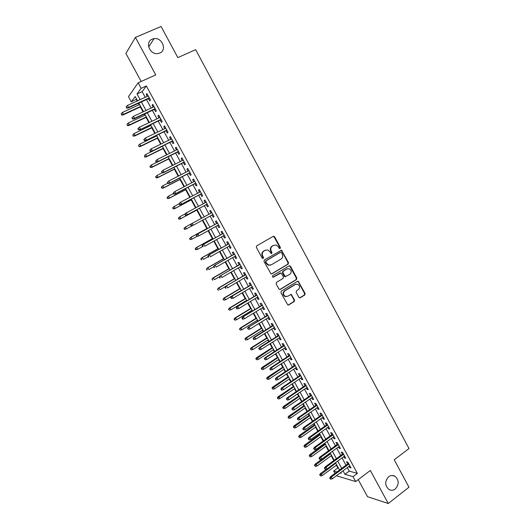 <?xml version="1.0" encoding="UTF-8"?>
<svg xmlns="http://www.w3.org/2000/svg" width="530" height="530" viewBox="0 0 530 530"><rect width="100%" height="100%" fill="white"/><g stroke="black" fill="none" stroke-linecap="round" stroke-linejoin="round"><path stroke-width="0.79" d="M280.131 248.557L280.383 247.49L274.653 236.837L273.208 236.353L256.739 245.84L256.361 247.384L262.184 258.136L263.211 258.468L263.47 257.381L262.721 255.997C261.84 253.93 262.237 252.28 263.907 251.054L265.285 250.253L267.809 249.974L269.949 251.77L271.161 253.545L271.711 253.486L271.969 252.412L271.221 251.028C270.346 248.974 270.737 247.338 272.394 246.119L273.758 245.324L276.209 245.039L278.382 246.847L279.125 248.225L280.131 248.557M279.76 248.649L279.926 247.636L274.209 237.003L273.129 236.4M262.84 258.56L263.032 257.52L262.284 256.136L262.721 255.997M271.34 253.578L271.526 252.552L270.777 251.174L271.221 251.028M388.649 476.728C384.674 481.233 384.74 485.473 388.854 489.448C391.021 490.667 393.167 490.522 395.274 488.991C399.242 484.413 399.13 480.167 394.949 476.245C392.823 475.092 390.723 475.251 388.649 476.728M152.243 39.127C144.803 41.87 149.593 54.716 157.629 53.609L159.775 53.073C167.281 50.217 162.173 37.246 154.078 38.637L152.243 39.127M298.867 297.317L300.291 297.754L304.757 294.978L305.101 293.441L298.218 281.238L297.403 281.317L281.278 291.175L280.913 292.732L287.856 305.022L288.731 304.942L294.196 301.543L294.554 300L291.255 294.455L287.697 296.21L285.398 296.416C283.06 294.76 282.861 292.911 284.809 290.877L295.422 284.378L297.608 284.159C299.987 285.776 300.212 287.618 298.277 289.685L296.522 290.771L296.171 292.308L298.867 297.317M347.329 467.632L349.23 471.117L357.372 473.389L353.026 476.662L355.69 481.551L336.418 475.755M136.601 99.136L131.314 101.846L128.465 96.639L138.138 82.832L155.747 74.909L135.402 37.411L161.107 26.5L177.848 57.611L195.663 49.668L409.008 448.532L394.227 459.795L408.975 487.209L388.258 503.5L370.331 470.468L355.69 481.551M138.138 82.832L141.132 88.318L137.031 93.969L140.132 99.647M357.372 473.389L146.333 85.959L141.132 88.318M288.148 264.125L288.505 262.595L281.503 250.253L264.371 259.945L264 261.495L271.055 273.917L271.897 273.838L288.148 264.125L287.684 264.251L288.042 262.721L281.715 250.962L280.708 250.359M290.519 266.325L296.827 278.051L296.469 279.582L280.33 289.426L278.886 288.976L276.143 283.921L276.514 282.371L283.113 278.376L283.477 276.832L281.046 272.943L273.334 277.163L272.745 277.223L272.572 275.759L289.089 265.868L290.519 266.325L290.049 266.451L296.349 278.157L296.827 278.051M358.22 479.637L367.522 496.696L388.258 503.5M135.402 37.411L125.908 53.437L141.179 81.461M148.48 98.659L149.745 100.985L150.467 100.077L146.936 93.605L146.227 94.526L147.241 96.38M154.343 109.405L155.601 111.711L156.337 110.849L152.819 104.39L152.09 105.278L153.117 107.166M160.186 120.118L161.438 122.41L162.193 121.589L158.682 115.149L157.933 115.997L158.98 117.912M166.009 130.791L167.255 133.076L168.03 132.288L164.532 125.875L163.763 126.683L164.823 128.631M171.813 141.437L173.052 143.709L173.847 142.961L170.355 136.561L169.573 137.336L170.653 139.31M177.603 152.05L178.829 154.309L179.644 153.601L176.165 147.221L175.364 147.956L176.457 149.957M183.373 162.63L184.592 164.876L185.427 164.207L181.962 157.847L181.141 158.543L182.247 160.577M189.124 173.177L190.343 175.41L191.191 174.781L187.739 168.441L186.898 169.096L188.024 171.163M194.861 183.698L196.067 185.917L196.941 185.321L193.496 179.001L192.635 179.617L193.775 181.717M200.578 194.179L201.778 196.385L202.672 195.828L199.234 189.528L198.359 190.111L199.519 192.231M206.276 204.633L207.475 206.826L208.383 206.302L204.958 200.022L204.063 200.565L205.236 202.725M211.96 215.054L213.153 217.234L214.074 216.75L210.662 210.483L209.748 210.993L210.94 213.179M217.644 225.475L218.81 227.615L219.751 227.165L216.346 220.917L215.419 221.388L216.611 223.574M223.309 235.863L224.455 237.957L225.416 237.546L222.017 231.319L221.07 231.756L222.262 233.935M228.96 246.218L230.08 248.272L231.06 247.894L227.675 241.687L226.707 242.084L227.893 244.27M234.591 256.54L235.684 258.554L236.685 258.209L233.306 252.022L232.326 252.386L233.511 254.572M240.203 266.835L241.276 268.809L242.29 268.498L238.931 262.33L237.924 262.661L239.116 264.841M245.801 277.097L246.854 279.025L247.881 278.76L244.529 272.606L243.508 272.897L244.701 275.077M251.379 287.326L252.412 289.221L253.459 288.982L250.114 282.848L249.08 283.106L250.266 285.286M256.944 297.529L257.951 299.377L259.018 299.178L255.685 293.063L254.625 293.289L255.818 295.462M262.489 307.698L263.476 309.507L264.563 309.341L261.237 303.246L260.164 303.432L261.35 305.611M268.021 317.841L268.982 319.61L270.088 319.477L266.769 313.402L265.682 313.555L266.868 315.728M273.533 327.951L274.474 329.68L275.593 329.581L272.287 323.525L271.181 323.638L272.367 325.817M279.032 338.027L279.953 339.717L281.085 339.657L277.793 333.615L276.667 333.695L277.852 335.874M284.511 348.077L285.412 349.727L286.564 349.701L283.278 343.678L282.139 343.725L283.325 345.898M289.976 358.094L290.851 359.704L292.023 359.711L288.751 353.709L287.591 353.722L288.777 355.895M295.422 368.085L296.277 369.655L297.462 369.695L294.203 363.706L293.024 363.693L294.21 365.866M300.854 378.042L301.689 379.579L302.895 379.652L299.635 373.683L298.443 373.63L299.629 375.803M306.267 387.973L307.089 389.47L308.301 389.576L305.061 383.621L303.849 383.541L305.035 385.708M311.666 397.878L312.462 399.335L313.7 399.468L310.461 393.538L309.242 393.419L310.421 395.585M317.053 407.749L317.828 409.167L319.08 409.339L315.853 403.423L314.615 403.27L315.794 405.437M322.419 417.587L323.174 418.972L324.44 419.177L321.226 413.274L319.968 413.089L321.154 415.262M327.772 427.399L328.507 428.743L329.786 428.982L326.579 423.099L325.307 422.887L326.493 425.053M333.112 437.184L333.82 438.495L335.119 438.76L331.926 432.897L330.634 432.646L331.813 434.812M338.431 446.942L339.12 448.214L340.439 448.512L337.252 442.663L335.947 442.384L337.126 444.551M343.731 456.668L344.407 457.9L345.739 458.231L342.559 452.401L341.24 452.09L342.42 454.256M146.333 85.959L142.133 91.644L145.227 97.308M146.472 99.587L151.116 108.1M152.342 110.339L156.986 118.859M158.192 121.065L162.843 129.585M164.022 131.751L168.679 140.278M169.839 142.411L174.496 150.937M175.635 153.031L180.293 161.564M181.419 163.624L186.076 172.157M187.176 174.178L191.84 182.724M192.92 184.705L197.584 193.251M198.651 195.199L203.315 203.752M204.361 205.66L209.025 214.213M210.052 216.094L214.71 224.621M215.743 226.522L220.367 234.995M221.421 236.923L226.012 245.337M227.078 247.285L231.636 255.645M232.716 257.62L237.248 265.927M238.341 267.922L242.839 276.17M243.946 278.19L248.418 286.392M249.531 288.433L253.976 296.575M255.102 298.642L259.521 306.731M260.661 308.824L265.046 316.86M266.199 318.974L270.558 326.957M271.718 329.09L276.05 337.02M277.223 339.18L281.523 347.057M282.715 349.237L286.988 357.061M288.188 359.26L292.427 367.038M293.647 369.264L297.86 376.982M299.086 379.228L303.273 386.9M304.511 389.166L308.665 396.791M309.918 399.077L314.045 406.649M315.31 408.955L319.411 416.474M320.683 418.806L324.757 426.279M326.043 428.631L330.091 436.051M331.389 438.423L335.41 445.79M336.716 448.188L340.71 455.508M342.029 457.92L345.997 465.194M349.025 466.367L349.674 467.566L351.026 467.93L347.852 462.114L346.514 461.769L347.7 463.935M136.283 99.567L137.091 101.044M138.343 103.337L139.118 104.741M140.324 106.947L143.02 111.876M144.253 114.129L144.856 115.235M146.048 117.402L148.93 122.682M150.142 124.895L150.58 125.689M151.752 127.829L154.826 133.447M156.012 135.62L156.284 136.117M157.436 138.217L160.696 144.18M163.107 148.579L166.553 154.879M168.759 158.907L172.389 165.552M174.39 169.209L178.213 176.185M180.014 179.478L184.016 186.785M185.613 189.714L189.8 197.359M191.198 199.923L195.563 207.893M196.769 210.099L201.314 218.4M202.347 220.288L206.859 228.543M208.071 230.755L212.384 238.639M213.782 241.19L217.89 248.702M219.473 251.598L223.382 258.733M225.151 261.966L228.854 268.736M230.808 272.307L234.313 278.714M236.453 282.616L239.759 288.658M242.077 292.898L245.185 298.575M246.278 300.576L246.549 301.066M247.682 303.14L250.591 308.46M251.704 310.487L252.128 311.262M253.274 313.356L255.99 318.318M257.11 320.365L257.686 321.425M258.845 323.545L261.369 328.149M262.502 330.216L263.231 331.555M264.404 333.701L266.729 337.954M267.875 340.041L268.756 341.658M269.942 343.824L272.075 347.726M273.235 349.833L274.268 351.728M275.467 353.921L277.409 357.472M278.575 359.605L279.767 361.771M280.973 363.984L282.728 367.184M283.908 369.337L285.246 371.782M286.465 374.014L288.029 376.876M289.221 379.049L290.705 381.766M291.937 384.018L293.315 386.536M294.514 388.728L296.151 391.716M297.396 393.995L298.589 396.168M299.801 398.381L301.583 401.641M302.842 403.94L303.842 405.775M305.068 408.007L306.996 411.532M308.261 413.85L309.083 415.348M310.315 417.607L312.395 421.396M313.674 423.735L314.31 424.901M315.555 427.173L317.775 431.234M319.067 433.593L319.524 434.421M320.776 436.72L323.141 441.039M324.446 443.418L324.718 443.921M325.983 446.233L328.494 450.818M331.177 455.72L333.827 460.563M336.351 465.181L337.862 467.937L338.478 468.109M334.96 473.389L333.668 471.037L336.875 471.972M337.862 467.937L333.668 471.037M343.042 470.819L344.95 474.317L353.026 476.662M141.384 101.932L146.048 110.465M147.28 112.711L151.944 121.251M153.15 123.464L157.821 132.003M159.013 134.176L163.684 142.722M164.85 144.856L169.52 153.409M170.673 155.509L175.344 164.061M176.477 166.122L181.154 174.681M182.26 176.702L186.938 185.268M188.024 187.256L192.708 195.822M193.775 197.776L198.465 206.342M199.512 208.263L204.196 216.836M205.229 218.718L209.9 227.264M210.94 229.172L215.584 237.665M216.637 239.593L221.248 248.027M222.315 249.981L226.9 258.362M227.98 260.343L232.531 268.664M233.624 270.671L238.149 278.939M239.255 280.966L243.747 289.181M244.867 291.228L249.325 299.39M250.458 301.457L254.89 309.566M256.036 311.66L260.435 319.716M261.595 321.836L265.967 329.839M267.14 331.979L271.486 339.922M272.665 342.089L276.985 349.985M278.177 352.165L282.464 360.009M283.669 362.215L287.929 370.006M289.148 372.239L293.381 379.977M294.614 382.229L298.814 389.914M300.053 392.187L304.233 399.825M305.485 402.118L309.633 409.71M310.898 412.022L315.019 419.561M316.297 421.893L320.385 429.38M321.677 431.738L325.738 439.171M327.043 441.55L331.078 448.936M332.389 451.335L336.398 458.675M337.723 461.093L341.704 468.381M137.535 100.839L135.177 96.526L131.314 101.846M340.2 472.939L341.293 473.25L340.856 472.449M339.518 470.004L335.523 462.71M334.198 460.292L330.183 452.945M328.865 450.54L324.824 443.146M323.519 440.768L319.444 433.321M318.152 430.963L314.051 423.47M312.773 421.131L308.645 413.585M307.38 411.267L303.226 403.675M301.967 401.376L297.781 393.73M296.542 391.458L292.328 383.76M291.096 381.507L286.856 373.756M285.637 371.523L281.364 363.726M280.158 361.513L275.858 353.662M274.666 351.476L270.34 343.572M269.154 341.406L264.801 333.45M263.629 331.31L259.25 323.293M258.09 321.173L253.678 313.111M252.525 311.017L248.086 302.902M246.953 300.821L242.482 292.653M241.362 290.599L236.857 282.377M235.751 280.35L231.219 272.069M230.119 270.068L225.561 261.734M224.481 259.753L219.89 251.359M218.817 249.405L214.2 240.958M213.139 239.023L208.489 230.523M207.442 228.615L202.765 220.063M201.731 218.174L197.034 209.589M195.987 207.667L191.29 199.088M190.217 197.133L185.526 188.561M184.44 186.567L179.749 177.994M178.636 175.967L173.953 167.4M172.82 165.333L168.136 156.767M166.983 154.667L162.299 146.108M161.133 143.968L156.449 135.415M155.263 133.235L150.58 124.682M149.367 122.47L144.697 113.924M143.464 111.671L138.787 103.131M142.133 91.644L137.031 93.969M349.23 471.117L344.95 474.317M146.227 94.526L147.201 94.082M152.09 105.278L153.057 104.827M157.933 115.997L158.894 115.54M163.763 126.683L164.717 126.219M169.573 137.336L170.527 136.873M175.364 147.956L176.311 147.486M181.141 158.543L182.081 158.066M186.898 169.096L187.832 168.619M192.635 179.617L193.569 179.133M198.359 190.111L199.287 189.621M204.063 200.565L204.984 200.075M213.153 217.234L214.067 216.737M209.748 210.993L210.668 210.496M218.81 227.615L219.725 227.105M224.455 237.957L225.363 237.447M230.08 248.272L230.981 247.755M235.684 258.554L236.585 258.037M241.276 268.809L242.17 268.286M246.854 279.025L247.742 278.502M252.412 289.221L253.3 288.684M257.951 299.377L258.832 298.84M263.476 309.507L264.357 308.97M268.982 319.61L269.856 319.06M274.474 329.68L275.348 329.13M279.953 339.717L280.82 339.16M285.412 349.727L286.273 349.171M290.851 359.704L291.712 359.141M296.277 369.655L297.138 369.092M301.689 379.579L302.544 379.01M307.089 389.47L307.93 388.894M312.462 399.335L313.31 398.752M317.828 409.167L318.669 408.584M323.174 418.972L324.009 418.382M328.507 428.743L329.335 428.154M333.82 438.495L334.649 437.899M339.12 448.214L339.949 447.611M344.407 457.9L345.229 457.297M349.674 467.566L350.496 466.957M270.777 251.174C269.902 249.12 270.293 247.49 271.95 246.271L273.314 245.476M265.636 250.074L265.285 250.253M262.284 256.136C261.403 254.075 261.8 252.426 263.476 251.2L264.848 250.398M271.406 273.977L287.684 264.251M281.503 252.658L280.496 252.326L266.146 260.767L265.888 261.846L266.676 263.311L268.723 265.066L271.34 264.801L281.132 259.004C282.768 257.779 283.159 256.142 282.285 254.102L281.503 252.658M270.386 265.172L268.279 265.192L266.239 263.436L265.45 261.979L265.709 260.899L280.045 252.465M279.787 289.565L295.998 279.688L296.349 278.157M280.264 273.01L272.91 277.263M289.917 274.268C291.878 272.175 291.632 270.32 289.175 268.71L287.041 268.942L283.292 271.188L282.934 272.731L285.352 276.614L289.917 274.268M287.479 268.73L287.041 268.942M285.663 276.667L284.279 276.183L282.47 272.844L282.834 271.307L286.578 269.061M290.049 266.451L289.108 265.855M295.985 284.126L295.422 284.378M286.564 296.588L284.935 296.502C282.596 294.846 282.404 293.004 284.352 290.97L294.945 284.477M288.128 305.088L293.719 301.623L294.077 300.073L291.374 295.064L290.513 294.481M299.702 297.893L304.266 295.064L304.618 293.527L298.35 281.874L297.462 281.284M121.231 113.632L121.575 115.023L121.231 113.632L122.423 112.459L123.477 114.361L123.033 114.97L140.768 106.749M121.814 114.692L123.477 114.361L140.596 106.431M122.423 112.459L139.556 104.543M123.033 114.97L121.575 115.023M126.836 107.769L126.233 106.676L126.577 108.12L128.538 107.431L127.458 105.47L148.208 95.937M149.268 97.878L128.538 107.431L128.068 108.074L149.447 98.216M126.577 108.12L128.068 108.074M127.458 105.47L126.233 106.676M127.054 124.205L127.385 125.577L127.054 124.205L128.247 123.033L129.287 124.928L128.836 125.511L146.485 117.196M127.637 125.259L129.287 124.928L146.326 116.911M128.247 123.033L145.299 115.03M128.836 125.511L127.385 125.577M132.858 134.746L133.176 136.104L132.858 134.746L134.044 133.573L135.084 135.468L134.613 136.018L152.183 127.617M133.434 135.793L135.084 135.468L152.044 127.359M134.044 133.573L151.017 125.484M134.613 136.018L133.176 136.104M138.641 145.253L138.953 146.591L138.641 145.253L139.827 144.081L140.867 145.969L140.384 146.492L157.867 138.005M139.218 146.3L140.867 145.969L157.748 137.78M139.827 144.081L156.721 135.905M140.384 146.492L138.953 146.591M144.405 155.727L144.71 157.052L144.405 155.727L145.591 154.561L146.624 156.443L146.128 156.94L163.538 148.367M144.982 156.774L146.624 156.443L163.432 148.168M145.591 154.561L162.405 146.3M146.128 156.94L144.71 157.052M132.811 118.647L132.215 117.561L131.95 117.905L132.546 118.985L134.507 118.309L133.434 116.355L154.084 106.716M155.138 108.65L134.507 118.309L134.03 118.925L155.303 108.955M132.546 118.985L134.03 118.925M133.434 116.355L132.215 117.561M138.767 129.492L138.171 128.412L137.899 128.737L138.489 129.817L140.463 129.154L139.39 127.207L159.941 117.455M160.994 119.389L139.966 129.737L161.14 119.661M138.489 129.817L139.966 129.737M139.39 127.207L138.171 128.412M144.703 140.304L144.114 139.224L143.829 139.536L144.425 140.616L146.399 139.966L145.333 138.025L165.777 128.167M166.831 130.095L145.882 140.523L166.963 130.334M144.425 140.616L145.882 140.523M145.333 138.025L144.114 139.224M150.626 151.083L150.03 150.01L149.745 150.301L150.334 151.375L152.315 150.745L151.249 148.804L171.601 138.847M172.648 140.761L151.785 151.269L172.76 140.973M150.334 151.375L151.785 151.269M151.249 148.804L150.03 150.01M149.877 166.44L150.447 167.48L150.732 167.215L150.156 166.175L149.877 166.44L151.335 165.002L152.368 166.884L151.858 167.354L169.189 158.695M150.732 167.215L152.368 166.884L169.096 158.523M150.156 166.175L151.335 165.002L157.344 162.014M151.858 167.354L150.447 167.48M155.641 161.034L156.231 162.107L156.522 161.829L155.939 160.756L155.641 161.034L157.152 159.556L177.404 149.493M155.939 160.756L157.152 159.556L158.212 161.484L157.668 161.988L178.544 151.58M156.522 161.829L158.212 161.484L178.451 151.401M156.231 162.107L157.668 161.988M155.601 176.834L156.171 177.875L156.463 177.63L155.893 176.589L155.601 176.834L157.066 175.417L158.099 177.292L157.576 177.735L174.82 168.99M156.463 177.63L158.099 177.292L174.748 168.851M155.893 176.589L157.066 175.417L162.273 172.787M157.576 177.735L156.171 177.875M161.518 171.733L162.101 172.806L162.412 172.541L161.822 171.475L161.518 171.733L163.035 170.269L183.194 160.1M161.822 171.475L163.035 170.269L164.088 172.197L163.538 172.667L184.314 162.153M162.412 172.541L164.088 172.197L184.228 162.008M162.101 172.806L163.538 172.667M161.312 187.203L161.882 188.236L162.173 188.004L161.604 186.971L161.312 187.203L162.783 185.805L163.81 187.666L163.273 188.084L180.439 179.259M162.173 188.004L163.81 187.666L180.379 179.147M161.604 186.971L162.783 185.805L167.825 183.214M163.273 188.084L161.882 188.236M167.374 182.399L167.964 183.466L168.275 183.221L167.685 182.154L167.374 182.399L168.898 180.955L188.958 170.68M167.685 182.154L168.898 180.955L169.951 182.877L169.381 183.314L190.058 172.701M168.275 183.221L169.951 182.877L189.998 172.581M167.964 183.466L169.381 183.314M167.003 197.538L167.566 198.571L167.871 198.352L167.301 197.319L167.003 197.538L168.474 196.153L169.501 198.015L168.951 198.406L186.037 189.495M167.871 198.352L169.501 198.015L185.997 189.409M167.301 197.319L168.474 196.153L173.495 193.543M168.951 198.406L167.566 198.571M173.217 193.039L173.8 194.099L174.118 193.867L173.535 192.807L173.217 193.039L174.741 191.602L194.709 181.227M173.535 192.807L174.741 191.602L175.794 193.516L175.211 193.934L195.789 183.208M174.118 193.867L175.794 193.516L195.742 183.122M173.8 194.099L175.211 193.934M172.674 207.846L173.244 208.873L173.548 208.674L172.985 207.641L172.674 207.846L174.158 206.475L175.178 208.33L174.615 208.694L191.621 199.697M173.548 208.674L175.178 208.33L191.595 199.644M172.985 207.641L174.158 206.475L179.153 203.838M174.615 208.694L173.244 208.873M179.041 203.639L179.624 204.693L179.948 204.481L179.365 203.421L179.041 203.639L180.571 202.221L200.446 191.747M179.365 203.421L180.571 202.221L181.618 204.13L181.022 204.514L201.506 193.689M179.948 204.481L181.618 204.13L201.473 193.635M179.624 204.693L181.022 204.514M178.332 218.121L178.895 219.148L179.213 218.956L178.65 217.929L178.332 218.121L179.816 216.763L180.836 218.612L180.26 218.956L197.186 209.873M179.213 218.956L180.836 218.612L197.173 209.847M178.65 217.929L179.816 216.763L185.076 213.954M180.26 218.956L178.895 219.148M184.844 214.206L185.427 215.26L185.758 215.061L185.182 214.007L184.844 214.206L185.778 213.173L206.157 202.228M185.182 214.007L186.381 212.808L187.428 214.71L186.818 215.067L207.203 204.136M185.758 215.061L187.428 214.71L207.184 204.11M185.427 215.26L186.818 215.067M183.97 228.364L184.533 229.391L184.857 229.212L184.294 228.191L183.97 228.364L185.46 227.025L186.474 228.867L192.476 225.608M184.857 229.212L186.474 228.867L184.533 229.391M184.294 228.191L185.46 227.025L191.515 223.74M190.634 224.74L191.211 225.793L191.555 225.608L190.972 224.554L190.634 224.74L191.555 223.7L211.854 212.682M190.972 224.554L192.171 223.355L193.211 225.257L212.881 214.557M191.555 225.608L193.211 225.257L191.211 225.793M189.594 238.579L190.157 239.6L190.489 239.441L189.925 238.414L189.594 238.579L191.091 237.255L192.098 239.09L197.253 236.254M190.489 239.441L191.502 239.381L190.157 239.6M189.925 238.414L191.091 237.255L207.296 228.337M190.489 237.546L207.276 228.311M217.525 223.07L197.312 234.187L217.538 223.097M196.749 235.075L196.405 235.247L196.974 236.294L197.326 236.128L196.749 235.075L197.948 233.876L198.989 235.77L218.559 224.972M197.326 236.128L198.352 236.075L196.974 236.294M197.312 234.187L196.405 235.247M195.199 248.762L195.762 249.782L196.1 249.63L195.537 248.616L195.199 248.762L196.703 247.45L197.71 249.285L202.606 246.543M196.1 249.63L197.71 249.285L195.762 249.782M195.537 248.616L196.703 247.45L212.828 238.46M196.087 247.722L212.802 238.407M223.17 233.432L203.056 244.648L223.203 233.485M202.513 245.562L202.155 245.721L202.725 246.761L203.089 246.609L202.513 245.562L203.706 244.363L204.739 246.251L224.223 235.353M203.089 246.609L202.725 246.761M203.056 244.648L202.155 245.721M200.79 258.918L201.347 259.932L201.691 259.799L201.135 258.779L200.79 258.918L202.294 257.62L203.301 259.448L208.177 256.686M201.691 259.799L201.347 259.932M201.135 258.779L202.294 257.62L218.347 248.55M201.672 257.865L218.307 248.464M228.801 243.754L208.787 255.076L228.847 243.846M208.25 256.017L207.886 256.156L208.462 257.202L208.827 257.057L208.25 256.017L209.443 254.817L210.476 256.699L229.861 245.701M208.827 257.057L208.462 257.202M208.787 255.076L207.886 256.156M206.362 269.041L207.27 269.929L206.713 268.915L206.362 269.041L207.873 267.756L208.873 269.578L213.729 266.789M207.27 269.929L206.919 270.048M206.713 268.915L207.873 267.756L223.852 258.607M207.237 267.975L223.792 258.494M234.412 254.055L214.491 265.477L234.479 254.168M213.974 266.438L213.603 266.563L214.173 267.604L214.551 267.478L213.974 266.438L215.167 265.245L216.194 267.113L235.492 256.023M214.551 267.478L214.173 267.604M214.491 265.477L213.603 266.563M211.921 279.131L212.835 280.032L211.921 279.131L213.431 277.866L214.431 279.681L219.446 276.766M212.835 280.032L212.477 280.138M212.278 279.025L213.431 277.866L229.338 268.637M212.782 278.058L229.265 268.498M240.01 264.318L220.182 275.839L240.09 264.463M219.685 276.832L219.301 276.945L219.87 277.978L220.255 277.866L219.685 276.832L220.871 275.633L221.898 277.501L241.097 266.312M220.255 277.866L219.87 277.978M220.182 275.839L219.301 276.945M217.459 289.195L218.38 290.109L217.459 289.195L218.976 287.942L219.977 289.751L225.694 286.379M218.38 290.109L218.015 290.202M217.823 289.102L218.976 287.942L234.81 278.634M218.314 288.108L234.724 278.469M245.589 274.553L225.859 286.173L245.688 274.726M225.376 287.187L224.985 287.286L225.555 288.32L225.939 288.221L225.376 287.187L226.555 285.995L227.582 287.856L246.695 276.574M225.939 288.221L225.555 288.32M225.859 286.173L224.985 287.286M222.984 299.225L223.912 300.152L222.984 299.225L224.508 297.986L225.502 299.794L241.249 290.4M223.355 299.145L224.508 297.986L240.269 288.605M223.832 298.132L240.163 288.413M225.502 299.794L223.912 300.152M251.154 284.756L231.517 296.475L251.266 284.961M231.047 297.515L230.649 297.602L231.61 298.549L231.047 297.515L232.226 296.323L233.246 298.178L252.267 286.796M231.517 296.475L230.649 297.602M231.61 298.549L233.246 298.178M228.49 309.228L229.424 310.163L228.49 309.228L229.331 308.129L230.02 308.003L231.007 309.805L246.682 300.338M228.874 309.162L230.02 308.003L245.708 298.549M229.331 308.129L245.589 298.33M231.007 309.805L229.424 310.163M256.699 294.932L237.155 306.751L256.825 295.164M236.698 307.811L236.3 307.884L236.864 308.91L237.261 308.838L236.698 307.811L237.877 306.618L238.898 308.473L257.825 296.992M237.155 306.751L236.3 307.884M237.261 308.838L238.898 308.473M233.982 319.206L234.916 320.153L233.982 319.206L234.816 318.093L235.512 317.993L236.499 319.789L252.101 310.242M234.366 319.153L235.512 317.993L251.127 308.46M234.816 318.093L250.995 308.215M236.499 319.789L234.916 320.153M262.231 305.075L242.773 316.986L262.37 305.333M242.336 318.079L241.932 318.132L242.488 319.153L242.899 319.1L242.336 318.079L243.515 316.887L244.529 318.729L263.37 307.161M242.773 316.986L241.932 318.132M242.899 319.1L244.529 318.729M239.454 329.15L240.395 330.104L239.454 329.15L240.282 328.024L240.991 327.951L241.978 329.74L257.507 320.12M239.852 329.11L240.991 327.951L256.54 318.344M240.282 328.024L256.387 318.073M241.978 329.74L240.395 330.104M267.743 315.184L248.385 327.195L267.902 315.469M247.96 328.308L247.543 328.355L248.517 329.335L247.96 328.308L249.133 327.123L250.14 328.958L268.895 317.291M248.385 327.195L247.543 328.355M248.517 329.335L250.14 328.958M244.913 339.067L245.86 340.035L244.913 339.067L245.734 337.928L246.457 337.882L247.437 339.664L262.9 329.971M245.317 339.041L246.457 337.882L261.926 328.196M245.734 337.928L261.767 327.898M247.437 339.664L245.86 340.035M273.241 325.268L253.969 337.378L254.731 337.325L273.414 325.579M253.559 338.511L253.141 338.544L253.698 339.558L254.122 339.531L253.559 338.511L254.731 337.325L255.738 339.16L274.407 327.401M253.969 337.378L253.141 338.544M254.122 339.531L255.738 339.16M250.359 348.952L251.313 349.926L250.359 348.952L251.167 347.806L251.902 347.786L252.883 349.561L268.273 339.79M250.763 348.939L251.902 347.786L267.305 338.027M251.167 347.806L267.127 337.703M252.883 349.561L251.313 349.926M278.72 335.318L259.541 347.521L260.316 347.494L278.912 335.662M259.15 348.687L258.719 348.7L259.707 349.701L259.15 348.687L260.316 347.494L261.323 349.323L279.9 337.471M259.541 347.521L258.719 348.7M259.707 349.701L261.323 349.323M255.785 358.81L256.739 359.797L255.785 358.81L256.586 357.657L257.335 357.657L258.309 359.426L273.626 349.581M256.202 358.81L272.665 347.819M256.586 357.657L272.473 347.475M258.309 359.426L256.739 359.797M284.186 345.341L265.099 357.644L265.888 357.637L284.391 345.712M264.715 358.83L264.278 358.83L265.272 359.843L264.715 358.83L265.888 357.637L266.888 359.459L285.372 347.521M265.099 357.644L264.278 358.83M265.272 359.843L266.888 359.459M261.197 368.642L262.158 369.635L261.197 368.642L261.992 367.475L262.754 367.495L263.721 369.264L278.972 359.347M261.615 368.655L278.011 357.591M261.992 367.475L277.806 357.213M263.721 369.264L262.158 369.635M266.59 378.44L267.557 379.447L266.59 378.44L267.378 377.267L268.154 377.314L269.121 379.076L284.299 369.079M267.021 378.466L283.338 367.33M267.378 377.267L283.119 366.932M269.121 379.076L267.557 379.447M271.969 388.212L272.943 389.225L271.969 388.212L272.751 387.026L273.533 387.099L274.5 388.854L289.605 378.791M272.407 388.251L288.651 377.042M272.751 387.026L288.419 376.618M274.5 388.854L272.943 389.225M289.632 355.332L270.638 367.727L271.433 367.754L289.85 355.729M270.273 368.94L269.83 368.926L270.38 369.933L270.823 369.947L270.273 368.94L271.433 367.754L272.433 369.569L290.831 357.531M270.638 367.727L269.83 368.926M270.823 369.947L272.433 369.569M295.064 365.296L276.156 377.784L276.971 377.83L295.296 365.72M275.805 379.023L275.355 378.99L275.911 379.997L276.362 380.023L275.805 379.023L276.971 377.83L277.965 379.646L296.277 367.515M276.156 377.784L275.355 378.99M276.362 380.023L277.965 379.646M300.483 375.233L281.662 387.814L282.49 387.887L300.729 375.684M281.324 389.073L280.867 389.027L281.417 390.027L281.88 390.073L281.324 389.073L282.49 387.887L283.477 389.689L301.702 377.473M281.662 387.814L280.867 389.027M281.88 390.073L283.477 389.689M277.336 397.95L278.31 398.977L277.336 397.95L278.111 396.758L278.906 396.851L279.866 398.606L294.905 388.47M277.773 398.003L293.951 386.728M278.111 396.758L293.706 386.277M279.866 398.606L278.31 398.977M305.883 385.131L287.147 397.811L287.989 397.904L306.141 385.615M286.829 399.09L286.366 399.037L287.379 400.09L286.829 399.09L287.989 397.904L288.976 399.706L307.115 387.397M287.147 397.811L286.366 399.037M287.379 400.09L288.976 399.706M282.682 407.669L283.663 408.703L282.682 407.669L283.451 406.464L284.252 406.583L285.219 408.325L300.185 398.123M283.133 407.736L299.238 396.387M283.451 406.464L298.973 395.903M285.219 408.325L283.663 408.703M311.269 395.009L292.62 407.775L293.474 407.895L311.541 395.519M292.315 409.08L291.844 409.014L292.865 410.081L292.315 409.08L293.474 407.895L294.461 409.69L312.514 397.295M292.62 407.775L291.844 409.014M292.865 410.081L294.461 409.69M288.015 417.355L289.002 418.402L288.015 417.355L288.777 416.143L289.592 416.282L290.553 418.024L305.452 407.742M288.466 417.435L304.505 406.013M288.777 416.143L304.227 405.51M290.553 418.024L289.002 418.402M316.635 404.854L298.079 417.713L298.94 417.859L316.927 405.39M297.787 419.038L297.31 418.958L298.33 420.038L297.787 419.038L298.94 417.859L299.92 419.647L317.894 407.159M298.079 417.713L297.31 418.958M298.33 420.038L299.92 419.647M293.335 427.014L294.322 428.068L293.335 427.014L294.084 425.789L294.912 425.954L295.873 427.69L310.699 417.342M293.792 427.1L309.758 415.613M294.084 425.789L309.467 415.083M295.873 427.69L294.322 428.068M321.988 414.672L303.518 427.617L304.392 427.789L322.293 415.235M303.24 428.969L302.756 428.876L303.783 429.962L303.24 428.969L304.392 427.789L305.373 429.572L323.254 416.997M303.518 427.617L302.756 428.876M303.783 429.962L305.373 429.572M298.635 436.641L299.629 437.707L298.635 436.641L299.377 435.415L300.219 435.594L301.173 437.329L315.933 426.908M299.099 436.746L314.992 425.186M299.377 435.415L314.694 424.636M301.173 437.329L299.629 437.707M327.321 424.457L308.944 437.495L309.831 437.694L327.646 425.047M308.679 438.873L308.188 438.767L309.222 439.86L308.679 438.873L309.831 437.694L310.805 439.469L328.607 426.809M308.944 437.495L308.188 438.767M309.222 439.86L310.805 439.469M303.922 446.247L304.922 447.32L303.922 446.247L304.657 445.008L305.512 445.213L306.459 446.936L321.154 436.448M304.392 446.359L320.219 434.733M304.657 445.008L319.901 434.156M306.459 446.936L304.922 447.32M332.641 434.222L314.35 447.346L315.251 447.565L332.979 434.832M314.098 448.744L313.601 448.625L314.641 449.731L314.098 448.744L315.251 447.565L316.224 449.341L333.94 436.587M314.35 447.346L313.601 448.625M314.641 449.731L316.224 449.341M309.195 455.82L310.196 456.906L309.195 455.82L309.924 454.568L310.785 454.8L311.733 456.522L326.361 445.962M309.672 455.946L325.427 444.253M309.924 454.568L325.095 443.65M311.733 456.522L310.196 456.906M337.948 443.948L319.742 457.165L320.65 457.41L338.299 444.591M319.504 458.589L319 458.45L320.047 459.57L319.504 458.589L320.65 457.41L321.624 459.172L339.253 446.339M319.742 457.165L319 458.45M320.047 459.57L321.624 459.172M314.449 465.367L315.456 466.46L314.449 465.367L315.171 464.108L316.046 464.359L316.993 466.075L331.548 455.449M314.933 465.506L330.621 453.74M315.171 464.108L330.276 453.117M316.993 466.075L315.456 466.46M343.241 453.653L325.115 466.957L326.036 467.221L343.599 454.316M324.897 468.401L324.386 468.255L325.433 469.381L324.897 468.401L326.036 467.221L327.003 468.984L344.553 456.065M325.115 466.957L324.386 468.255M325.433 469.381L327.003 468.984M319.689 474.887L320.703 475.993L319.689 474.887L320.405 473.621L321.293 473.893L322.233 475.602L336.729 464.909M320.18 475.039L335.795 463.207M320.405 473.621L326.546 469.103M322.233 475.602L320.703 475.993M348.515 463.326L330.475 476.722L331.409 477.007L348.892 464.015M330.269 478.186L329.753 478.02L330.289 479.001L330.806 479.16L330.269 478.186L331.409 477.007L332.376 478.762L349.84 465.757M330.475 476.722L329.753 478.02M330.806 479.16L332.376 478.762M279.926 247.636L280.383 247.49M263.032 257.52L263.47 257.381M271.526 252.552L271.969 252.412M271.95 246.271L272.394 246.119M263.476 251.2L263.907 251.054M274.209 237.003L274.653 236.837M271.446 273.95L271.897 273.838M281.715 250.962L282.172 250.816M288.042 262.721L288.505 262.595M265.709 260.899L266.146 260.767M265.45 261.979L265.888 261.846M266.239 263.436L266.676 263.311M295.998 279.688L296.469 279.582M279.873 289.519L280.33 289.426M279.774 273.142L280.224 273.029M272.943 277.263L273.334 277.163M282.834 271.307L283.292 271.188M282.47 272.844L282.934 272.731M284.279 276.183L284.736 276.077M284.352 290.97L284.809 290.877M291.374 295.064L291.844 294.978M294.077 300.073L294.554 300M293.719 301.623L294.196 301.543M288.267 305.015L288.731 304.942M298.35 281.874L298.827 281.768M304.618 293.527L305.101 293.441M304.266 295.064L304.757 294.978M299.808 297.834L300.291 297.754M148.658 46.925L154.078 38.637M392.021 475.476L394.949 476.245M273.506 236.433L273.957 236.267M281.046 250.398L281.503 250.253M268.279 265.192L268.723 265.066M284.895 276.72L285.352 276.614M289.413 265.908L289.877 265.782M284.935 296.502L285.398 296.416M290.791 294.548L291.255 294.455M297.741 281.337L298.218 281.238"/></g></svg>
